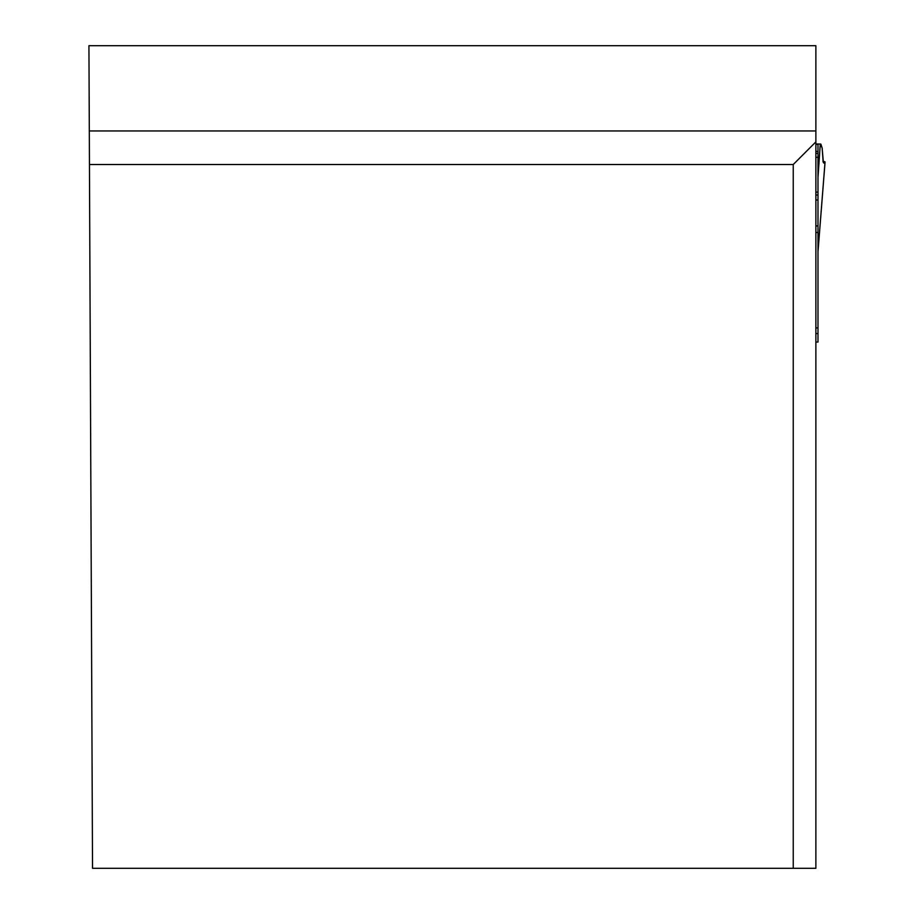 <?xml version="1.0" encoding="UTF-8"?>
<svg xmlns="http://www.w3.org/2000/svg" width="914" height="914" viewBox="0 0 914 914"><rect width="100%" height="100%" fill="white"/><g stroke="black" fill="none" stroke-linecap="round" stroke-linejoin="round"><path stroke-width="1.37" d="M815.871 45.7L88.932 45.7L89.309 130.965L815.871 130.965L815.871 45.7M793.238 164.52L815.871 141.887L815.871 868.3L793.238 868.3L793.238 164.52L89.458 164.52L89.309 130.965M89.458 164.52L92.531 868.3L793.238 868.3M815.871 141.887L815.871 130.965M817.996 327.909L815.871 327.909L815.871 342.053L817.996 342.053L817.996 225.929L817.996 232.385L815.871 232.567L815.871 225.929L817.996 225.929L817.996 200.017L815.871 200.017M817.996 251.613L825.045 162.007L823.971 163.103L823.388 162.612L822.143 147.988L820.875 144.092L817.996 144.001L817.996 200.017M818.03 251.304L825.068 161.961L822.954 161.207L825.022 161.835L824.028 163.092L823.148 162.007L822.143 147.988L820.281 144.092M820.281 144.001L817.996 177.373M817.996 144.001L815.871 144.001M817.996 195.025L815.871 195.025M815.871 333.564L817.996 333.564M817.996 144.343L815.871 144.343M817.996 151.416L815.871 151.416M817.996 153.381L815.871 153.381M817.996 157.288L815.871 157.288M817.996 192.123L815.871 192.123"/></g></svg>
